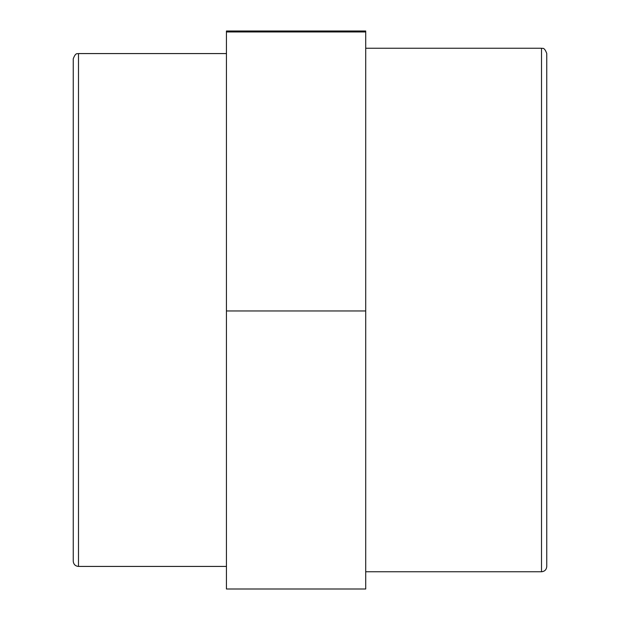 <?xml version="1.0" encoding="UTF-8"?>
<svg xmlns="http://www.w3.org/2000/svg" width="620" height="620" viewBox="0 0 620 620"><rect width="100%" height="100%" fill="white"/><g stroke="black" fill="none" stroke-linecap="round" stroke-linejoin="round"><path stroke-width="0.93" d="M546.747 95.356L546.747 524.644M541.508 571.756C544.693 571.446 546.437 569.702 546.747 566.525L546.747 53.475C544.081 46.268 542.151 48.934 541.508 48.244L541.508 571.756L365.707 571.756M73.253 58.807L73.253 561.193C73.563 564.37 75.307 566.114 78.492 566.424L78.492 53.576C77.849 54.265 75.919 51.599 73.253 58.807M226.44 566.424L78.492 566.424M226.44 310.953L365.707 310.953L365.707 589L226.44 589L226.44 31.953L365.707 31.953L365.707 31L226.44 31L226.44 31.953M365.707 310.953L365.707 31.953M541.508 48.244L365.707 48.244M226.44 53.576L78.492 53.576"/></g></svg>

